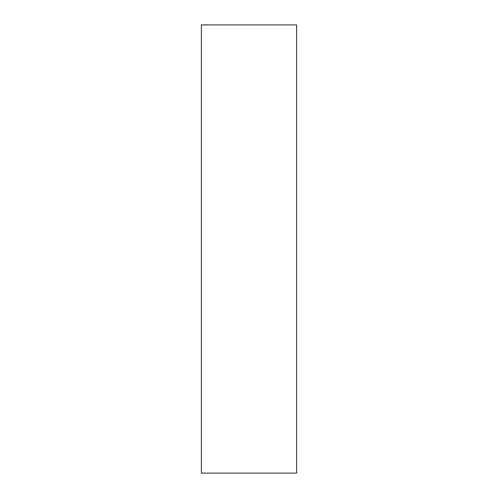 <?xml version="1.0" encoding="UTF-8"?>
<svg xmlns="http://www.w3.org/2000/svg" width="498" height="498" viewBox="0 0 498 498"><rect width="100%" height="100%" fill="white"/><g stroke="black" fill="none" stroke-linecap="round" stroke-linejoin="round"><path stroke-width="0.75" d="M296.64 473.1L201.36 473.1L296.64 473.1L296.64 24.9L201.36 24.9L296.64 24.9L296.64 473.1M201.36 24.9L201.36 473.1L201.36 24.9"/></g></svg>
